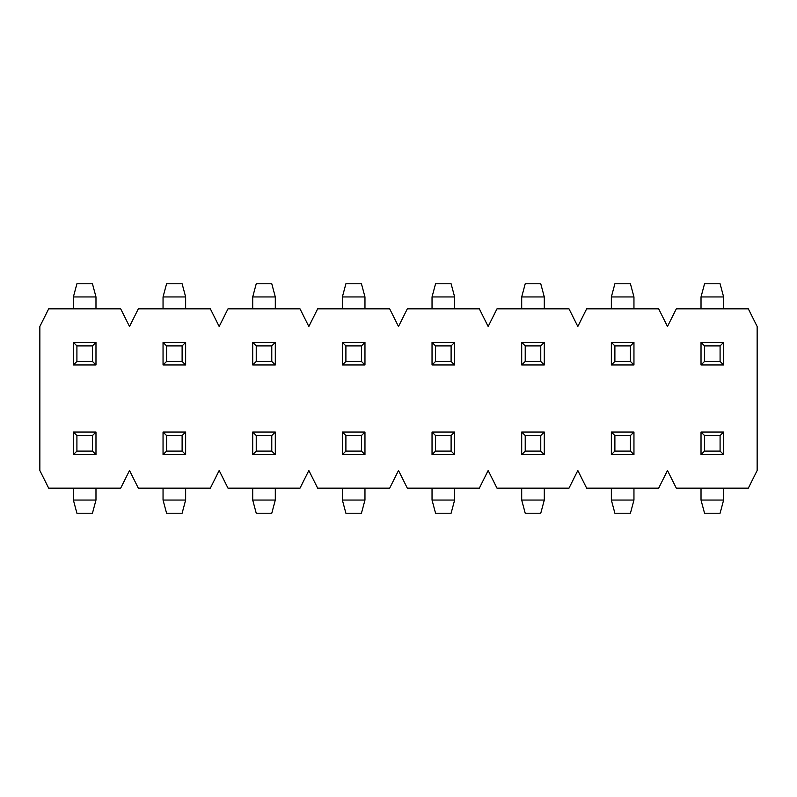 <?xml version="1.0" encoding="UTF-8"?>
<svg xmlns="http://www.w3.org/2000/svg" width="797" height="797" viewBox="0 0 797 797"><rect width="100%" height="100%" fill="white"/><g stroke="black" fill="none" stroke-linecap="round" stroke-linejoin="round"><path stroke-width="1.2" d="M73.384 308.837L73.384 296.952L95.979 296.952L92.452 283.772L76.91 283.772L73.384 296.952M95.979 308.837L95.979 296.952M342.371 500.048L345.898 513.228L361.44 513.228L364.966 500.048L342.371 500.048L342.371 488.162M364.966 488.162L364.966 500.048M342.371 308.837L342.371 296.952L364.966 296.952L361.44 283.772L345.898 283.772L342.371 296.952M364.966 308.837L364.966 296.952M252.709 500.048L256.236 513.228L271.777 513.228L275.304 500.048L252.709 500.048L252.709 488.162M275.304 488.162L275.304 500.048M252.709 308.837L252.709 296.952L275.304 296.952L271.777 283.772L256.236 283.772L252.709 296.952M275.304 308.837L275.304 296.952M120.686 308.837L48.677 308.837L39.85 326.491L39.85 470.509L48.677 488.162L120.686 488.162L129.512 470.509L138.339 488.162L210.348 488.162L219.175 470.509L228.002 488.162L300.011 488.162L308.837 470.509L317.664 488.162L389.673 488.162L398.5 470.509L407.327 488.162L479.336 488.162L488.162 470.509L496.989 488.162L568.998 488.162L577.825 470.509L586.652 488.162L658.661 488.162L667.487 470.509L676.314 488.162L748.323 488.162L757.15 470.509L757.15 326.491L748.323 308.837L676.314 308.837L667.487 326.491L658.661 308.837L586.652 308.837L577.825 326.491L568.998 308.837L496.989 308.837L488.162 326.491L479.336 308.837L407.327 308.837L398.5 326.491L389.673 308.837L317.664 308.837L308.837 326.491L300.011 308.837L228.002 308.837L219.175 326.491L210.348 308.837L138.339 308.837L129.512 326.491L120.686 308.837M185.641 296.952L182.114 283.772L166.573 283.772L163.046 296.952L185.641 296.952L185.641 308.837M163.046 308.837L163.046 296.952M95.979 500.048L92.452 513.228L76.91 513.228L73.384 500.048L95.979 500.048L95.979 488.162M73.384 488.162L73.384 500.048M185.641 500.048L182.114 513.228L166.573 513.228L163.046 500.048L185.641 500.048L185.641 488.162M163.046 488.162L163.046 500.048M166.573 451.102L166.573 435.56L182.114 435.56L182.114 451.102L166.573 451.102L163.046 454.629L185.641 454.629L182.114 451.102M166.573 435.56L163.046 432.034L163.046 454.629M185.641 454.629L185.641 432.034L182.114 435.56M185.641 432.034L163.046 432.034M76.91 451.102L76.91 435.56L92.452 435.56L92.452 451.102L76.91 451.102L73.384 454.629L95.979 454.629L92.452 451.102M76.91 435.56L73.384 432.034L73.384 454.629M95.979 454.629L95.979 432.034L92.452 435.56M95.979 432.034L73.384 432.034M185.641 364.966L163.046 364.966L163.046 342.371L185.641 342.371L185.641 364.966L182.114 361.44L182.114 345.898L166.573 345.898L166.573 361.44L182.114 361.44M185.641 342.371L182.114 345.898M166.573 345.898L163.046 342.371M166.573 361.44L163.046 364.966M256.236 345.898L256.236 361.44L271.777 361.44L271.777 345.898L256.236 345.898L252.709 342.371L275.304 342.371L271.777 345.898M275.304 342.371L275.304 364.966L271.777 361.44M256.236 361.44L252.709 364.966L252.709 342.371M275.304 364.966L252.709 364.966M256.236 451.102L256.236 435.56L271.777 435.56L271.777 451.102L256.236 451.102L252.709 454.629L275.304 454.629L271.777 451.102M275.304 454.629L275.304 432.034L271.777 435.56M256.236 435.56L252.709 432.034L252.709 454.629M275.304 432.034L252.709 432.034M345.898 345.898L345.898 361.44L361.44 361.44L361.44 345.898L345.898 345.898L342.371 342.371L364.966 342.371L361.44 345.898M364.966 342.371L364.966 364.966L361.44 361.44M345.898 361.44L342.371 364.966L342.371 342.371M364.966 364.966L342.371 364.966M345.898 451.102L345.898 435.56L361.44 435.56L361.44 451.102L345.898 451.102L342.371 454.629L364.966 454.629L361.44 451.102M364.966 454.629L364.966 432.034L361.44 435.56M345.898 435.56L342.371 432.034L342.371 454.629M364.966 432.034L342.371 432.034M76.91 345.898L76.91 361.44L92.452 361.44L92.452 345.898L76.91 345.898L73.384 342.371L95.979 342.371L92.452 345.898M95.979 342.371L95.979 364.966L92.452 361.44M76.91 361.44L73.384 364.966L73.384 342.371M95.979 364.966L73.384 364.966M432.034 308.837L432.034 296.952L454.629 296.952L451.102 283.772L435.56 283.772L432.034 296.952M454.629 308.837L454.629 296.952M701.021 500.048L704.548 513.228L720.089 513.228L723.616 500.048L701.021 500.048L701.021 488.162M723.616 488.162L723.616 500.048M701.021 308.837L701.021 296.952L723.616 296.952L720.089 283.772L704.548 283.772L701.021 296.952M723.616 308.837L723.616 296.952M611.359 500.048L614.885 513.228L630.427 513.228L633.954 500.048L611.359 500.048L611.359 488.162M633.954 488.162L633.954 500.048M611.359 308.837L611.359 296.952L633.954 296.952L630.427 283.772L614.885 283.772L611.359 296.952M633.954 308.837L633.954 296.952M544.291 296.952L540.764 283.772L525.223 283.772L521.696 296.952L544.291 296.952L544.291 308.837M521.696 308.837L521.696 296.952M454.629 500.048L451.102 513.228L435.56 513.228L432.034 500.048L454.629 500.048L454.629 488.162M432.034 488.162L432.034 500.048M544.291 500.048L540.764 513.228L525.223 513.228L521.696 500.048L544.291 500.048L544.291 488.162M521.696 488.162L521.696 500.048M525.223 451.102L525.223 435.56L540.764 435.56L540.764 451.102L525.223 451.102L521.696 454.629L544.291 454.629L540.764 451.102M525.223 435.56L521.696 432.034L521.696 454.629M544.291 454.629L544.291 432.034L540.764 435.56M544.291 432.034L521.696 432.034M435.56 451.102L435.56 435.56L451.102 435.56L451.102 451.102L435.56 451.102L432.034 454.629L454.629 454.629L451.102 451.102M435.56 435.56L432.034 432.034L432.034 454.629M454.629 454.629L454.629 432.034L451.102 435.56M454.629 432.034L432.034 432.034M544.291 364.966L521.696 364.966L521.696 342.371L544.291 342.371L544.291 364.966L540.764 361.44L540.764 345.898L525.223 345.898L525.223 361.44L540.764 361.44M544.291 342.371L540.764 345.898M525.223 345.898L521.696 342.371M525.223 361.44L521.696 364.966M614.885 345.898L614.885 361.44L630.427 361.44L630.427 345.898L614.885 345.898L611.359 342.371L633.954 342.371L630.427 345.898M633.954 342.371L633.954 364.966L630.427 361.44M614.885 361.44L611.359 364.966L611.359 342.371M633.954 364.966L611.359 364.966M614.885 451.102L614.885 435.56L630.427 435.56L630.427 451.102L614.885 451.102L611.359 454.629L633.954 454.629L630.427 451.102M633.954 454.629L633.954 432.034L630.427 435.56M614.885 435.56L611.359 432.034L611.359 454.629M633.954 432.034L611.359 432.034M704.548 345.898L704.548 361.44L720.089 361.44L720.089 345.898L704.548 345.898L701.021 342.371L723.616 342.371L720.089 345.898M723.616 342.371L723.616 364.966L720.089 361.44M704.548 361.44L701.021 364.966L701.021 342.371M723.616 364.966L701.021 364.966M704.548 451.102L704.548 435.56L720.089 435.56L720.089 451.102L704.548 451.102L701.021 454.629L723.616 454.629L720.089 451.102M723.616 454.629L723.616 432.034L720.089 435.56M704.548 435.56L701.021 432.034L701.021 454.629M723.616 432.034L701.021 432.034M435.56 345.898L435.56 361.44L451.102 361.44L451.102 345.898L435.56 345.898L432.034 342.371L454.629 342.371L451.102 345.898M454.629 342.371L454.629 364.966L451.102 361.44M435.56 361.44L432.034 364.966L432.034 342.371M454.629 364.966L432.034 364.966"/></g></svg>
